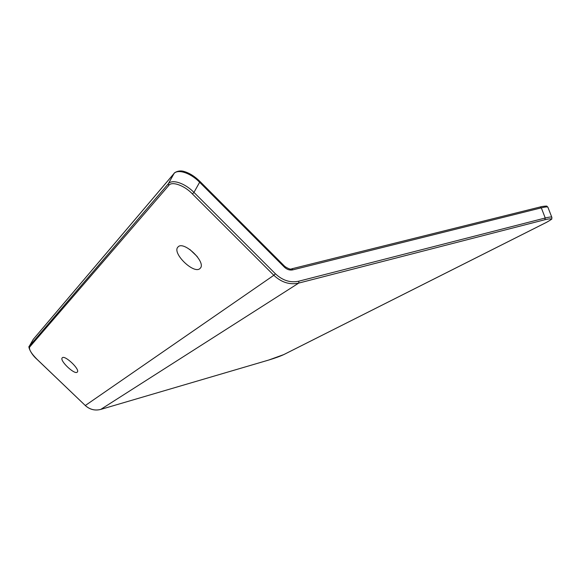 <?xml version="1.0" encoding="UTF-8"?>
<svg xmlns="http://www.w3.org/2000/svg" width="581" height="581" viewBox="0 0 581 581"><rect width="100%" height="100%" fill="white"/><g stroke="black" fill="none" stroke-linecap="round" stroke-linejoin="round"><path stroke-width="0.87" d="M178.084 246.918C183.705 240.374 206.545 262.336 200.271 268.219L199.937 268.553C193.923 274.537 171.853 253.142 177.88 247.136L178.084 246.918M62.276 357.802C64.716 354.708 80.287 369.472 77.324 372.058L77.222 372.16C74.586 375.021 59.342 360.525 62.211 357.874L62.276 357.802M37.017 359.29L85.298 405.516L273.833 275.285L192.42 193.96C184.46 185.361 171.41 180.851 168.701 185.557L29.646 347.06C28.818 349.399 31.272 353.473 37.017 359.29L37.024 359.298M197.286 256.635L189.834 249.452M85.276 405.494L85.262 405.523C89.823 409.59 94.986 410.89 100.738 409.416L268.756 360.031L283.789 354.584L546.307 222.436C553.025 218.863 552.538 217.962 544.855 219.734L298.714 283.092L100.767 409.402C95.015 410.876 89.859 409.576 85.298 405.516L36.995 359.319C30.64 353.887 27.866 346.189 29.275 346.269L168.345 183.756C171.802 179.101 184.308 182.637 193.96 192.391L275.416 273.796C282.62 280.543 290.442 283.005 298.888 281.175L545.254 218.006L541.31 207.853L292.889 269.838C289.817 270.485 286.985 269.584 284.385 267.144L199.457 182.078C189.864 172.361 177.379 168.948 173.879 173.69L33.24 339.377L29.435 345.985M192.42 193.96L193.96 192.391L200.038 181.533L284.843 266.483L284.385 267.144M199.893 181.693L200.038 181.533C194.817 176.392 189.486 173.036 184.046 171.468C178.28 169.616 173.559 173.298 174.104 173.399L168.345 183.756L168.701 185.557M298.888 281.175L298.714 283.092C289.766 285.039 281.473 282.439 273.833 275.285L275.416 273.796M173.937 173.588L33.393 339.188L29.471 345.942L29.646 347.06M291.974 268.756L540.09 206.996L541.31 207.853C545.842 206.749 548.072 206.625 547.999 207.482L551.776 217.171M544.855 219.734L545.254 218.006C549.786 216.873 552.001 216.706 551.906 217.505L551.667 218.834C552.56 218.696 550.832 219.872 546.489 222.363L546.307 222.436M546.423 222.392L283.927 354.526C280.245 356.247 275.176 358.092 268.72 360.046L268.756 360.031M284.639 266.57L284.843 266.483C288.561 268.901 290.892 269.664 291.836 268.763L292.889 269.838M291.713 268.821L540.09 206.996C541.114 206.502 547.818 205.732 546.866 206.277L547.868 207.126M100.738 409.416L268.72 360.046"/></g></svg>
